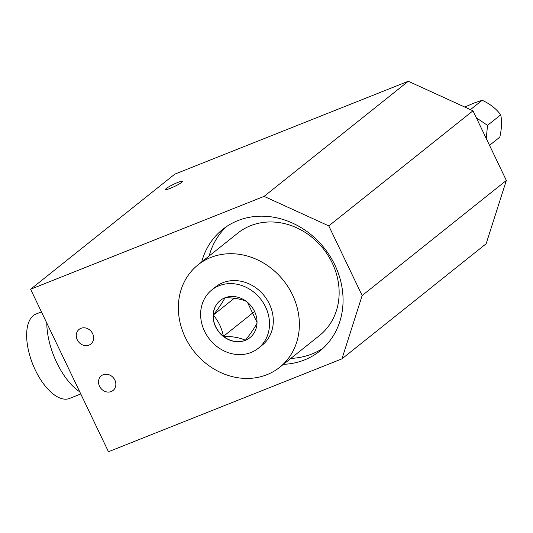 <?xml version="1.0" encoding="UTF-8"?>
<svg xmlns="http://www.w3.org/2000/svg" width="533" height="533" viewBox="0 0 533 533"><rect width="100%" height="100%" fill="white"/><g stroke="black" fill="none" stroke-linecap="round" stroke-linejoin="round"><path stroke-width="0.8" d="M166.303 188.475A9.387 1.179 154.4 0 1 175.577 183.385A9.387 1.179 154.4 0 1 182.453 181.36A9.387 1.179 154.4 0 1 174.498 186.483A9.387 1.179 154.4 0 1 165.516 189.475A9.387 1.179 154.4 0 1 166.303 188.475M77.258 339.781A9.387 8.182 51.4 0 1 79.084 329.387A9.387 8.182 51.4 0 1 91.336 331.619A9.387 8.182 51.4 0 1 90.797 344.065A9.387 8.182 51.4 0 1 77.258 339.781M99.504 386.205A9.387 8.182 51.4 0 1 101.323 375.812A9.387 8.182 51.4 0 1 113.582 378.044A9.387 8.182 51.4 0 1 113.043 390.489A9.387 8.182 51.4 0 1 99.504 386.205M41.454 311.885L35.971 314.07A45.405 21.527 68.3 0 0 33.293 315.636A45.405 21.527 68.3 0 0 34.005 367.21A45.405 21.527 68.3 0 0 69.537 398.444L80.783 393.974M46.797 323.038A51.888 24.598 68.3 0 0 79.743 391.808M201.681 261.93A77.838 67.831 51.4 0 1 222.621 229.45A77.838 67.831 51.4 0 1 324.191 247.958A77.838 67.831 51.4 0 1 319.74 351.107A77.838 67.831 51.4 0 1 304.543 359.915A77.838 67.831 51.4 0 1 283.423 364.332M323.344 347.982A77.838 67.831 51.4 0 1 312.005 353.965A77.838 67.831 51.4 0 1 290.878 358.376M209.143 255.98A77.838 67.831 51.4 0 1 226.472 226.625M197.99 264.881L237.771 233.128A65.512 57.091 51.4 0 1 250.557 225.712A65.512 57.091 51.4 0 1 328.161 255.613A65.512 57.091 51.4 0 1 319.507 335.524L279.732 367.277A65.512 57.091 51.4 0 1 194.239 351.693A65.512 57.091 51.4 0 1 197.99 264.881A65.512 57.091 51.4 0 1 210.775 257.466A65.512 57.091 51.4 0 1 288.38 287.367A65.512 57.091 51.4 0 1 279.732 367.277M211.801 289.952L215.592 286.927A37.297 32.5 51.4 0 1 222.874 282.71A37.297 32.5 51.4 0 1 267.053 299.733A37.297 32.5 51.4 0 1 262.129 345.224L258.338 348.249A37.297 32.5 51.4 0 1 209.669 339.381A37.297 32.5 51.4 0 1 211.801 289.952A37.297 32.5 51.4 0 1 219.083 285.735A37.297 32.5 51.4 0 1 263.262 302.757A37.297 32.5 51.4 0 1 258.338 348.249M464.776 107.053L473.65 103.182L482.158 100.291C489.987 103.828 496.176 108.679 500.714 114.842C502.059 120.964 501.76 128.393 499.814 137.141L489.534 145.342M486.249 138.487L487.528 125.368L476.349 117.833M224.879 297.827A23.778 20.727 51.4 0 1 253.048 308.68A23.778 20.727 51.4 0 1 249.91 337.689A23.778 20.727 51.4 0 1 218.876 332.032A23.778 20.727 51.4 0 1 220.236 300.519A23.778 20.727 51.4 0 1 224.873 297.827L224.873 297.827M249.97 337.636A23.778 20.727 51.4 0 1 218.996 331.932A23.778 20.727 51.4 0 1 220.296 300.465M246.946 301.658C241.276 299.033 233.96 297.72 225.006 297.727C222.727 302.191 218.81 307.974 213.253 315.063C218.297 320.839 221.695 327.935 223.447 336.336C232.408 336.336 239.723 337.649 245.393 340.274C250.956 333.178 254.867 327.402 257.139 322.931M257.033 322.458L247.452 302.271M213.253 315.063L234.28 298.28M500.714 114.842L487.528 125.368M482.158 100.291L470.439 109.638M223.447 336.336L253.675 312.205M486.143 243.754L506.35 180.44L362.154 295.549L341.946 358.856L486.143 243.754M362.154 295.549L328.788 225.905L472.984 110.804L408.291 81.263L264.095 196.371L30.601 289.246L108.459 451.737L341.946 358.856M264.095 196.371L328.788 225.905M408.291 81.263L174.797 174.144L30.601 289.246M506.35 180.44L472.984 110.804"/></g></svg>
